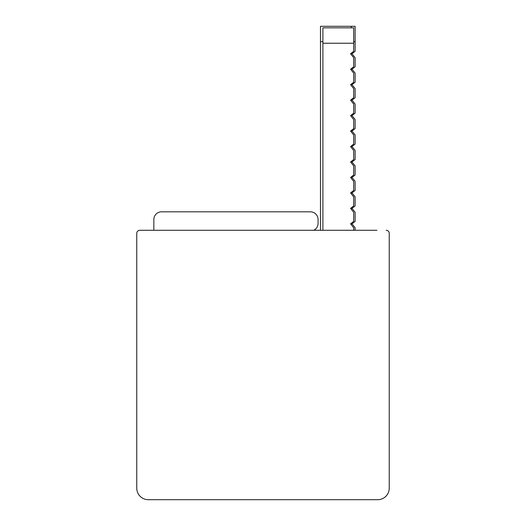 <?xml version="1.0" encoding="UTF-8"?>
<svg xmlns="http://www.w3.org/2000/svg" width="526" height="526" viewBox="0 0 526 526"><rect width="100%" height="100%" fill="white"/><g stroke="black" fill="none" stroke-linecap="round" stroke-linejoin="round"><path stroke-width="0.79" d="M353.682 43.237L353.682 27.839L322.892 27.839L322.892 43.237L353.682 43.237L353.682 51.305L350.586 53.764L353.682 57.676L353.682 66.769L350.586 69.228L353.682 73.134L353.682 82.227L350.586 84.693L353.682 88.598L353.682 97.691L350.586 100.15L353.682 104.056L353.682 113.149L350.586 115.615L353.682 119.52L353.682 128.614L350.586 131.073L353.682 134.978L353.682 144.071L350.586 146.537L353.682 150.443L353.682 159.536L350.586 161.995L353.682 165.9L353.682 175L350.586 177.459L353.682 181.365L353.682 190.458L350.586 192.917L353.682 196.829L353.682 205.922L350.586 208.381L353.682 212.287L353.682 221.38L350.586 223.846L353.682 227.751L353.682 230.283M322.892 43.237L322.892 230.283M153.848 230.283L153.848 219.506A7.699 7.699 0 0 1 161.548 211.814L310.373 211.814A7.699 7.699 0 0 1 318.072 219.506L318.072 223.359A7.699 7.699 0 0 1 313.733 230.283M351.276 27.839L351.276 26.3L355.122 26.3L355.122 51.305L352.025 53.764L355.122 57.676L355.122 66.769L352.025 69.228L355.122 73.134L355.122 82.227L352.025 84.693L355.122 88.598L355.122 97.691L352.025 100.15L355.122 104.056L355.122 113.149L352.025 115.615L355.122 119.52L355.122 128.614L352.025 131.073L355.122 134.978L355.122 144.071L352.025 146.537L355.122 150.443L355.122 159.536L352.025 161.995L355.122 165.9L355.122 175L352.025 177.459L355.122 181.365L355.122 190.458L352.025 192.917L355.122 196.829L355.122 205.922L352.025 208.381L355.122 212.287L355.122 221.38L352.025 223.846L355.122 227.751L355.122 230.283M351.276 26.3L320.485 26.3L320.485 41.692L322.892 41.692M351.276 54.638L351.276 53.218M351.276 70.103L351.276 68.676M351.276 85.56L351.276 84.14M351.276 101.025L351.276 99.598M351.276 116.489L351.276 115.062M351.276 131.947L351.276 130.527M351.276 147.411L351.276 145.985M351.276 162.869L351.276 161.449M351.276 178.334L351.276 176.907M351.276 193.792L351.276 192.371M351.276 209.256L351.276 207.829M351.276 223.294L351.276 224.714M320.485 230.283L320.485 41.692M389.24 488.154L389.24 233.366L389.24 488.154A11.546 11.546 0 0 1 377.694 499.7L148.306 499.7A11.546 11.546 0 0 1 136.76 488.154L136.76 233.366A3.077 3.077 0 0 1 139.837 230.283L376.925 230.283M149.075 230.283L139.837 230.283M386.163 230.283A3.077 3.077 0 0 1 389.24 233.366M136.76 233.366L136.76 488.154M148.306 499.7L377.694 499.7M353.682 41.692L355.122 41.692"/></g></svg>
